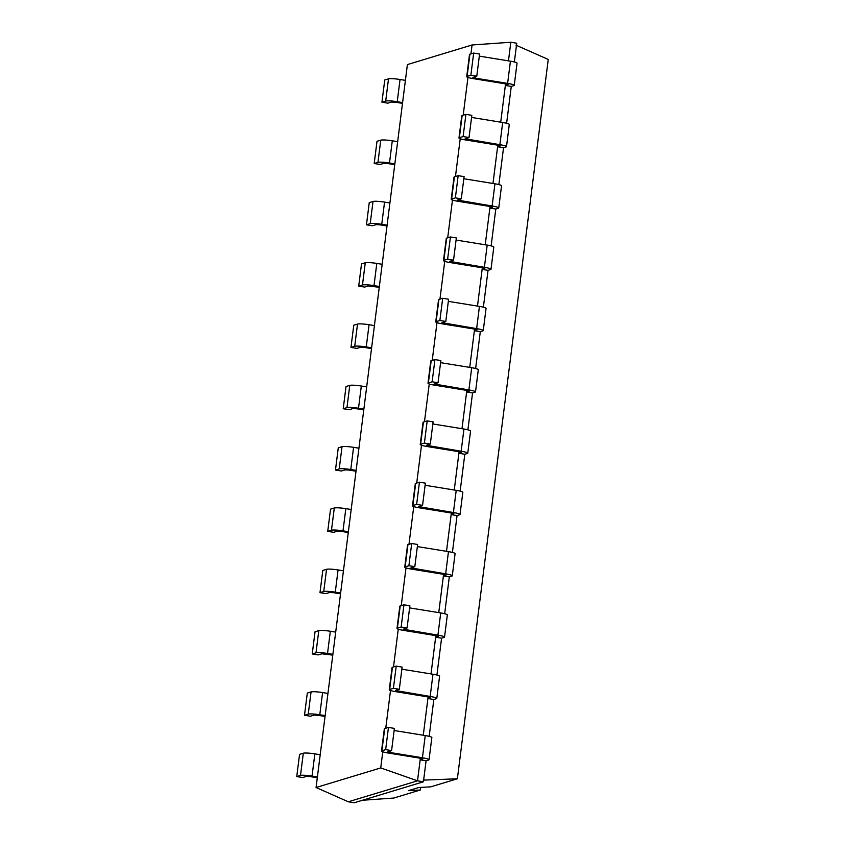 <?xml version="1.0" encoding="UTF-8"?>
<svg xmlns="http://www.w3.org/2000/svg" width="845" height="845" viewBox="0 0 845 845"><rect width="100%" height="100%" fill="white"/><g stroke="black" fill="none" stroke-linecap="round" stroke-linejoin="round"><path stroke-width="1.27" d="M382.774 751.807L380.736 767.925L316.062 787.519L407.396 64.579L472.07 44.975L470.94 53.879M467.961 77.434L463.197 115.184M460.219 138.738L455.455 176.489M452.476 200.054L447.702 237.794M444.734 261.358L439.96 299.098M436.981 322.663L432.217 360.414M429.239 383.968L424.475 421.718M421.497 445.273L416.722 483.023M413.754 506.577L408.98 544.328M406.001 567.893L401.238 605.633M398.259 629.198L393.495 666.937M390.517 690.502L385.753 728.253M380.736 767.925L417.514 780.822L348.33 801.789L354.256 802.75L423.429 781.783L417.514 780.822L420.166 759.824L426.081 760.785L423.429 781.783M420.366 758.25L420.166 759.824L422.859 758.958L420.662 758.303L388.14 753.011A9.348 1.172 7.2 0 1 381.517 751.036A9.348 1.172 7.2 0 1 381.908 750.772L385.658 749.631L391.584 750.592L394.393 728.39L388.468 727.429L384.707 728.559L381.908 750.772M428.109 696.945L423.271 735.235M435.851 635.641L431.013 673.93M443.593 574.336L438.756 612.625M451.346 513.021L446.509 551.32M459.088 451.716L454.251 490.015M466.831 390.411L461.993 428.7M474.573 329.106L469.736 367.395M482.326 267.802L477.488 306.091M490.068 206.486L485.231 244.786M497.811 145.182L492.973 183.481M505.553 83.877L500.715 122.176M472.07 44.975L510.813 42.25L508.458 60.861M316.062 787.519L348.33 801.789M510.813 42.25L516.739 43.211L514.362 61.981M466.715 76.663A9.348 1.172 7.2 0 1 467.105 76.399L470.855 75.258L473.665 53.055L469.904 54.186A9.348 1.172 7.2 0 0 469.514 54.46L466.715 76.663A9.348 1.172 7.2 0 0 473.327 78.638L505.849 83.93L508.056 84.584L505.352 85.451L511.278 86.412L506.62 123.285M389.27 689.731A9.348 1.172 7.2 0 1 389.651 689.457L393.411 688.326L396.21 666.113L392.46 667.254A9.348 1.172 7.2 0 0 392.069 667.529L389.27 689.731A9.348 1.172 7.2 0 0 395.882 691.706L428.404 696.988L430.612 697.653L427.908 698.519L433.834 699.48L429.175 736.354M458.972 137.978A9.348 1.172 7.2 0 1 459.353 137.703L463.113 136.563L465.912 114.36L462.162 115.501A9.348 1.172 7.2 0 0 461.771 115.765L458.972 137.978A9.348 1.172 7.2 0 0 465.584 139.953L498.106 145.234L500.314 145.889L497.61 146.766L503.536 147.727L498.877 184.59M397.013 628.427A9.348 1.172 7.2 0 1 397.393 628.152L401.153 627.022L403.952 604.809L400.203 605.949A9.348 1.172 7.2 0 0 399.812 606.224L397.013 628.427A9.348 1.172 7.2 0 0 403.625 630.402L436.147 635.683L438.354 636.348L435.65 637.214L441.576 638.176L436.918 675.039M451.219 199.283A9.348 1.172 7.2 0 1 451.61 199.008L455.37 197.867L458.17 175.665L454.42 176.806A9.348 1.172 7.2 0 0 454.029 177.07L451.219 199.283A9.348 1.172 7.2 0 0 457.842 201.258L490.364 206.539L492.572 207.194L489.868 208.071L495.793 209.032L491.135 245.895M404.755 567.122A9.348 1.172 7.2 0 1 405.146 566.847L408.895 565.706L411.705 543.504L407.945 544.645A9.348 1.172 7.2 0 0 407.565 544.919L404.755 567.122A9.348 1.172 7.2 0 0 411.367 569.097L443.889 574.378L446.097 575.033L443.403 575.91L449.318 576.871L444.66 613.734M443.477 260.587A9.348 1.172 7.2 0 1 443.868 260.313L447.618 259.172L450.427 236.97L446.667 238.11A9.348 1.172 7.2 0 0 446.287 238.385L443.477 260.587A9.348 1.172 7.2 0 0 450.089 262.563L482.622 267.844L484.819 268.509L482.125 269.375L488.04 270.337L483.382 307.2M412.497 505.817A9.348 1.172 7.2 0 1 412.888 505.542L416.638 504.402L419.447 482.199L415.687 483.34A9.348 1.172 7.2 0 0 415.307 483.604L412.497 505.817A9.348 1.172 7.2 0 0 419.12 507.792L451.642 513.073L453.839 513.728L451.145 514.605L457.06 515.566L452.402 552.429M435.735 321.892A9.348 1.172 7.2 0 1 436.126 321.618L439.875 320.487L442.685 298.274L438.925 299.415A9.348 1.172 7.2 0 0 438.544 299.69L435.735 321.892A9.348 1.172 7.2 0 0 442.347 323.867L474.869 329.149L477.076 329.814L474.372 330.68L480.298 331.641L475.64 368.504M420.24 444.502A9.348 1.172 7.2 0 1 420.63 444.238L424.391 443.097L427.19 420.894L423.44 422.025A9.348 1.172 7.2 0 0 423.049 422.299L420.24 444.502A9.348 1.172 7.2 0 0 426.862 446.487L459.384 451.769L461.592 452.424L458.888 453.29L464.813 454.251L460.155 491.125M427.992 383.197A9.348 1.172 7.2 0 1 428.373 382.933L432.133 381.792L434.932 359.59L431.182 360.72A9.348 1.172 7.2 0 0 430.792 360.995L427.992 383.197A9.348 1.172 7.2 0 0 434.605 385.172L467.127 390.464L469.334 391.119L466.63 391.985L472.556 392.946L467.898 429.82M511.278 86.412L513.844 85.641A9.348 1.172 -172.8 0 0 514.235 85.366L517.045 63.164A9.348 1.172 -172.8 0 0 510.422 61.189L479.316 56.129M473.665 53.055L479.58 54.017L476.781 76.219L472.894 77.444L475.101 78.11L507.623 83.391L510.422 61.189M426.081 760.785L428.658 760.014A9.348 1.172 -172.8 0 0 429.038 759.739A9.348 1.172 -172.8 0 0 422.426 757.764L389.904 752.483L387.697 751.818L391.584 750.592M470.855 75.258L476.781 76.219M514.235 85.366A9.348 1.172 -172.8 0 0 507.623 83.391M429.038 759.739L431.848 737.537A9.348 1.172 -172.8 0 0 425.236 735.562L394.119 730.502M381.517 751.036L384.327 728.834A9.348 1.172 7.2 0 1 384.707 728.559M503.536 147.727L506.102 146.945A9.348 1.172 -172.8 0 0 506.493 146.671L509.292 124.468A9.348 1.172 -172.8 0 0 502.68 122.493L471.573 117.434M465.912 114.36L471.837 115.321L469.028 137.524L465.151 138.76L499.881 144.696A9.348 1.172 -172.8 0 1 506.493 146.671M433.834 699.48L436.4 698.699A9.348 1.172 -172.8 0 0 436.791 698.435A9.348 1.172 -172.8 0 0 430.168 696.46L395.449 690.513L399.326 689.288L402.135 667.085L396.21 666.113M393.411 688.326L399.326 689.288M463.113 136.563L469.028 137.524M436.791 698.435L439.59 676.222A9.348 1.172 -172.8 0 0 432.978 674.247L401.871 669.198M495.793 209.032L498.36 208.25A9.348 1.172 -172.8 0 0 498.751 207.976L501.55 185.773A9.348 1.172 -172.8 0 0 494.938 183.798L463.82 178.739M458.17 175.665L464.095 176.626L461.286 198.828L457.398 200.064L492.128 206A9.348 1.172 -172.8 0 1 498.751 207.976M441.576 638.176L444.143 637.394A9.348 1.172 -172.8 0 0 444.533 637.13A9.348 1.172 -172.8 0 0 437.921 635.155L403.192 629.208L407.079 627.983L409.878 605.77L403.952 604.809M401.153 627.022L407.079 627.983M455.37 197.867L461.286 198.828M444.533 637.13L447.343 614.917A9.348 1.172 -172.8 0 0 440.72 612.942L409.614 607.893M488.04 270.337L490.618 269.555A9.348 1.172 -172.8 0 0 490.998 269.28L493.807 247.078A9.348 1.172 -172.8 0 0 487.195 245.103L456.078 240.054M450.427 236.97L456.353 237.931L453.543 260.144L449.656 261.369L484.386 267.305A9.348 1.172 -172.8 0 1 490.998 269.28M449.318 576.871L451.895 576.089A9.348 1.172 -172.8 0 0 452.276 575.815A9.348 1.172 -172.8 0 0 445.664 573.839L410.934 567.903L414.821 566.668L417.62 544.465L411.705 543.504M408.895 565.706L414.821 566.668M447.618 259.172L453.543 260.144M452.276 575.815L455.085 553.612A9.348 1.172 -172.8 0 0 448.463 551.637L417.356 546.588M480.298 331.641L482.865 330.86A9.348 1.172 -172.8 0 0 483.255 330.596L486.065 308.383A9.348 1.172 -172.8 0 0 479.442 306.408L448.336 301.359M442.685 298.274L448.6 299.236L445.801 321.449L441.914 322.674L476.643 328.62A9.348 1.172 -172.8 0 1 483.255 330.596M457.06 515.566L459.638 514.785A9.348 1.172 -172.8 0 0 460.018 514.51A9.348 1.172 -172.8 0 0 453.406 512.535L418.676 506.599L422.563 505.363L425.373 483.16L419.447 482.199M416.638 504.402L422.563 505.363M439.875 320.487L445.801 321.449M460.018 514.51L462.828 492.308A9.348 1.172 -172.8 0 0 456.215 490.332L425.098 485.273M472.556 392.946L475.122 392.175A9.348 1.172 -172.8 0 0 475.513 391.9L478.312 369.698A9.348 1.172 -172.8 0 0 471.7 367.712L440.594 362.663M434.932 359.59L440.858 360.551L438.048 382.753L434.172 383.979L468.901 389.925A9.348 1.172 -172.8 0 1 475.513 391.9M464.813 454.251L467.38 453.48A9.348 1.172 -172.8 0 0 467.771 453.205A9.348 1.172 -172.8 0 0 461.148 451.23L426.429 445.283L430.306 444.058L433.115 421.856L427.19 420.894M424.391 443.097L430.306 444.058M432.133 381.792L438.048 382.753M467.771 453.205L470.57 431.003A9.348 1.172 -172.8 0 0 463.958 429.028L432.851 423.968M317.297 777.749L310.273 776.608L306.429 776.397L302.668 777.537L296.753 776.566L300.503 775.435L303.313 753.222L299.553 754.363L296.753 776.566M317.403 776.946L312.037 776.069A9.348 1.172 -172.8 0 0 300.503 775.435M388.499 78.86L384.75 79.99L381.94 102.203L385.7 101.062L388.499 78.86A9.348 1.172 -172.8 0 1 400.044 79.493L405.399 80.359M312.037 776.069L314.847 753.867A9.348 1.172 -172.8 0 0 303.313 753.222M314.847 753.867L320.202 754.733M402.495 103.375L395.471 102.234L391.615 102.023L387.866 103.164L381.94 102.203M402.59 102.572L397.234 101.696A9.348 1.172 -172.8 0 0 385.7 101.062M325.04 716.444L318.016 715.303L314.171 715.092L310.421 716.222L304.496 715.261L308.245 714.131L311.055 691.918L307.305 693.058L304.496 715.261M325.145 715.63L319.79 714.764A9.348 1.172 -172.8 0 0 308.245 714.131M380.757 140.164L377.007 141.295L374.198 163.507L377.958 162.367L380.757 140.164A9.348 1.172 -172.8 0 1 392.291 140.798L397.657 141.675M319.79 714.764L322.589 692.562A9.348 1.172 -172.8 0 0 311.055 691.918M322.589 692.562L327.955 693.428M394.752 164.68L387.718 163.539L383.873 163.328L380.123 164.469L374.198 163.507M394.847 163.877L389.492 163A9.348 1.172 -172.8 0 0 377.958 162.367M332.793 655.139L321.913 653.776L318.164 654.917L312.238 653.956L315.998 652.815L318.797 630.613L315.048 631.754L312.238 653.956M332.888 654.326L327.533 653.46A9.348 1.172 -172.8 0 0 315.998 652.815M373.015 201.469L369.254 202.61L366.455 224.812L370.205 223.671L373.015 201.469A9.348 1.172 -172.8 0 1 384.549 202.103L389.915 202.98M327.533 653.46L330.342 631.257A9.348 1.172 -172.8 0 0 318.797 630.613M330.342 631.257L335.697 632.123M386.999 225.985L379.975 224.844L376.131 224.633L372.37 225.773L366.455 224.812M387.105 225.182L381.75 224.316A9.348 1.172 -172.8 0 0 370.205 223.671M340.535 593.834L333.511 592.683L329.666 592.472L325.906 593.612L319.98 592.651L323.741 591.511L326.55 569.308L322.79 570.449L319.98 592.651M340.641 593.021L335.275 592.155A9.348 1.172 -172.8 0 0 323.741 591.511M365.272 262.774L361.512 263.915L358.713 286.117L362.463 284.976L365.272 262.774A9.348 1.172 -172.8 0 1 376.807 263.418L382.162 264.284M335.275 592.155L338.084 569.942A9.348 1.172 -172.8 0 0 326.55 569.308M338.084 569.942L343.44 570.819M379.257 287.3L368.388 285.937L364.628 287.078L358.713 286.117M379.363 286.487L373.997 285.621A9.348 1.172 -172.8 0 0 362.463 284.976M348.277 532.519L341.253 531.378L337.408 531.167L333.648 532.308L327.733 531.347L331.483 530.206L334.293 508.003L330.532 509.134L327.733 531.347M348.383 531.716L343.017 530.85A9.348 1.172 -172.8 0 0 331.483 530.206M357.519 324.079L353.77 325.219L350.96 347.422L354.72 346.292L357.519 324.079A9.348 1.172 -172.8 0 1 369.064 324.723L374.419 325.589M343.017 530.85L345.827 508.637A9.348 1.172 -172.8 0 0 334.293 508.003M345.827 508.637L351.182 509.514M371.515 348.605L364.491 347.464L360.646 347.253L356.886 348.383L350.96 347.422M371.61 347.791L366.255 346.925A9.348 1.172 -172.8 0 0 354.72 346.292M356.02 471.214L348.996 470.073L345.151 469.862L341.401 471.003L335.476 470.042L339.225 468.901L342.035 446.699L338.275 447.829L335.476 470.042M356.125 470.411L350.77 469.535A9.348 1.172 -172.8 0 0 339.225 468.901M349.777 385.383L346.027 386.524L343.218 408.726L346.978 407.596L349.777 385.383A9.348 1.172 -172.8 0 1 361.311 386.028L366.677 386.894M350.77 469.535L353.569 447.332A9.348 1.172 -172.8 0 0 342.035 446.699M353.569 447.332L358.935 448.199M363.772 409.909L356.738 408.769L352.893 408.558L349.143 409.698L343.218 408.726M363.868 409.107L358.512 408.23A9.348 1.172 -172.8 0 0 346.978 407.596M423.134 780.136L457.377 778.773L430.76 786.843L418.803 787.508L408.357 790.666L420.366 789.99L393.749 798.05L362.484 800.257M515.989 45.176L548.247 59.446L457.377 778.773M385.658 749.631L388.468 727.429M420.821 787.392A18.389 4.943 -80.8 0 0 420.366 789.99M475.281 76.673L475.101 78.11M469.904 54.186L467.105 76.399M390.084 751.047L389.904 752.483M425.236 735.562L422.426 757.764M467.538 137.978L467.348 139.414M462.162 115.501L459.353 137.703M502.68 122.493L499.881 144.696M397.826 689.742L397.646 691.168M432.978 674.247L430.168 696.46M392.46 667.254L389.651 689.457M459.786 199.283L459.606 200.719M454.42 176.806L451.61 199.008M494.938 183.798L492.128 206M405.579 628.437L405.399 629.863M440.72 612.942L437.921 635.155M400.203 605.949L397.393 628.152M452.043 260.598L451.864 262.024M446.667 238.11L443.868 260.313M487.195 245.103L484.386 267.305M413.321 567.122L413.142 568.558M448.463 551.637L445.664 573.839M407.945 544.645L405.146 566.847M444.301 321.903L444.121 323.329M438.925 299.415L436.126 321.618M479.442 306.408L476.643 328.62M421.063 505.817L420.884 507.253M456.215 490.332L453.406 512.535M415.687 483.34L412.888 505.542M436.559 383.207L436.379 384.644M431.182 360.72L428.373 382.933M471.7 367.712L468.901 389.925M428.806 444.512L428.626 445.949M463.958 429.028L461.148 451.23M423.44 422.025L420.63 444.238M397.234 101.696L400.044 79.493M389.492 163L392.291 140.798M381.75 224.316L384.549 202.103M373.997 285.621L376.807 263.418M366.255 346.925L369.064 324.723M358.512 408.23L361.311 386.028"/></g></svg>
